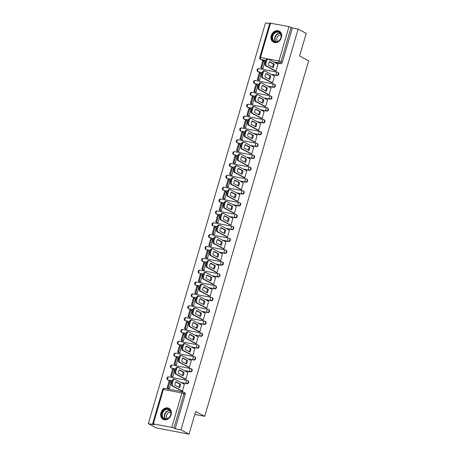 <?xml version="1.0" encoding="UTF-8"?>
<svg xmlns="http://www.w3.org/2000/svg" width="457" height="457" viewBox="0 0 457 457"><rect width="100%" height="100%" fill="white"/><g stroke="black" fill="none" stroke-linecap="round" stroke-linejoin="round"><path stroke-width="0.69" d="M271.395 74.434L277.085 75.519A1.599 1.308 -62 0 0 278.833 74.245A1.599 1.308 -62 0 0 278.284 72.583L277.833 72.349A1.599 1.308 118 0 1 278.387 74.011A1.599 1.308 118 0 1 276.639 75.279L270.95 74.194M267.928 86.287L273.617 87.373A1.599 1.308 -62 0 0 275.371 86.099A1.599 1.308 -62 0 0 274.817 84.442L274.366 84.202A1.599 1.308 118 0 1 274.92 85.865A1.599 1.308 118 0 1 273.172 87.133L267.482 86.047M264.46 98.141L270.156 99.226A1.599 1.308 -62 0 0 271.904 97.958A1.599 1.308 -62 0 0 271.349 96.296L270.904 96.056A1.599 1.308 118 0 1 271.452 97.718A1.599 1.308 118 0 1 269.704 98.992L264.015 97.907M260.993 109.994L266.688 111.08A1.599 1.308 -62 0 0 268.436 109.811A1.599 1.308 -62 0 0 267.882 108.149L267.436 107.915A1.599 1.308 118 0 1 267.991 109.571A1.599 1.308 118 0 1 266.242 110.845L260.547 109.76M257.525 121.853L263.221 122.939A1.599 1.308 -62 0 0 264.969 121.665A1.599 1.308 -62 0 0 264.414 120.002L263.969 119.768A1.599 1.308 118 0 1 264.523 121.431A1.599 1.308 118 0 1 262.775 122.699L257.08 121.613M254.063 133.707L259.753 134.792A1.599 1.308 -62 0 0 261.501 133.518A1.599 1.308 -62 0 0 260.947 131.862L260.501 131.622A1.599 1.308 118 0 1 261.056 133.284A1.599 1.308 118 0 1 259.308 134.552L253.612 133.467M250.596 145.56L256.286 146.646A1.599 1.308 -62 0 0 258.034 145.377A1.599 1.308 -62 0 0 257.485 143.715L257.034 143.475A1.599 1.308 118 0 1 257.588 145.137A1.599 1.308 118 0 1 255.84 146.411L250.15 145.32M247.128 157.414L252.818 158.499A1.599 1.308 -62 0 0 254.566 157.231A1.599 1.308 -62 0 0 254.018 155.569L253.566 155.329A1.599 1.308 118 0 1 254.121 156.991A1.599 1.308 118 0 1 252.373 158.265L246.683 157.179M243.661 169.273L249.356 170.358A1.599 1.308 -62 0 0 251.104 169.084A1.599 1.308 -62 0 0 250.55 167.422L250.105 167.188A1.599 1.308 118 0 1 250.653 168.844A1.599 1.308 118 0 1 248.905 170.118L243.215 169.033M240.193 181.126L245.889 182.212A1.599 1.308 -62 0 0 247.637 180.938A1.599 1.308 -62 0 0 247.083 179.281L246.637 179.041A1.599 1.308 118 0 1 247.191 180.704A1.599 1.308 118 0 1 245.438 181.972L239.748 180.886M236.726 192.98L242.421 194.065A1.599 1.308 -62 0 0 244.169 192.797A1.599 1.308 -62 0 0 243.615 191.135L243.17 190.895A1.599 1.308 118 0 1 243.724 192.557A1.599 1.308 118 0 1 241.976 193.825L236.28 192.74M233.264 204.833L238.954 205.918A1.599 1.308 -62 0 0 240.702 204.65A1.599 1.308 -62 0 0 240.148 202.988L239.702 202.748A1.599 1.308 118 0 1 240.256 204.41A1.599 1.308 118 0 1 238.508 205.684L232.813 204.599M229.797 216.687L235.486 217.778A1.599 1.308 -62 0 0 237.234 216.504A1.599 1.308 -62 0 0 236.68 214.841L236.235 214.607A1.599 1.308 118 0 1 236.789 216.264A1.599 1.308 118 0 1 235.041 217.538L229.345 216.452M226.329 228.546L232.019 229.631A1.599 1.308 -62 0 0 233.767 228.357A1.599 1.308 -62 0 0 233.219 226.695L232.767 226.461A1.599 1.308 118 0 1 233.321 228.123A1.599 1.308 118 0 1 231.573 229.391L225.884 228.306M222.862 240.399L228.557 241.485A1.599 1.308 -62 0 0 230.305 240.211A1.599 1.308 -62 0 0 229.751 238.554L229.305 238.314A1.599 1.308 118 0 1 229.854 239.976A1.599 1.308 118 0 1 228.106 241.245L222.416 240.159M219.394 252.253L225.09 253.338A1.599 1.308 -62 0 0 226.838 252.07A1.599 1.308 -62 0 0 226.284 250.407L225.838 250.168A1.599 1.308 118 0 1 226.392 251.83A1.599 1.308 118 0 1 224.638 253.104L218.949 252.018M215.927 264.106L221.622 265.191A1.599 1.308 -62 0 0 223.37 263.923A1.599 1.308 -62 0 0 222.816 262.261L222.37 262.027A1.599 1.308 118 0 1 222.925 263.683A1.599 1.308 118 0 1 221.177 264.957L215.481 263.872M212.465 275.965L218.155 277.051A1.599 1.308 -62 0 0 219.903 275.777A1.599 1.308 -62 0 0 219.349 274.114L218.903 273.88A1.599 1.308 118 0 1 219.457 275.542A1.599 1.308 118 0 1 217.709 276.811L212.014 275.725M208.998 287.819L214.687 288.904A1.599 1.308 -62 0 0 216.435 287.63A1.599 1.308 -62 0 0 215.881 285.973L215.436 285.734A1.599 1.308 118 0 1 215.99 287.396A1.599 1.308 118 0 1 214.242 288.664L208.546 287.579M205.53 299.672L211.22 300.757A1.599 1.308 -62 0 0 212.968 299.489A1.599 1.308 -62 0 0 212.419 297.827L211.968 297.587A1.599 1.308 118 0 1 212.522 299.249A1.599 1.308 118 0 1 210.774 300.523L205.084 299.438M202.063 311.525L207.752 312.611A1.599 1.308 -62 0 0 209.506 311.343A1.599 1.308 -62 0 0 208.952 309.68L208.506 309.446A1.599 1.308 118 0 1 209.055 311.103A1.599 1.308 118 0 1 207.307 312.377L201.617 311.291M198.595 323.385L204.29 324.47A1.599 1.308 -62 0 0 206.038 323.196A1.599 1.308 -62 0 0 205.484 321.534L205.039 321.3A1.599 1.308 118 0 1 205.587 322.962A1.599 1.308 118 0 1 203.839 324.23L198.149 323.145M195.128 335.238L200.823 336.323A1.599 1.308 -62 0 0 202.571 335.05A1.599 1.308 -62 0 0 202.017 333.393L201.571 333.153A1.599 1.308 118 0 1 202.125 334.815A1.599 1.308 118 0 1 200.377 336.084L194.682 334.998M191.66 347.092L197.355 348.177A1.599 1.308 -62 0 0 199.103 346.909A1.599 1.308 -62 0 0 198.549 345.246L198.104 345.006A1.599 1.308 118 0 1 198.658 346.669A1.599 1.308 118 0 1 196.91 347.937L191.215 346.852M188.198 358.945L193.888 360.03A1.599 1.308 -62 0 0 195.636 358.762A1.599 1.308 -62 0 0 195.082 357.1L194.636 356.86A1.599 1.308 118 0 1 195.19 358.522A1.599 1.308 118 0 1 193.442 359.796L187.747 358.711M184.731 370.804L190.42 371.889A1.599 1.308 -62 0 0 192.168 370.616A1.599 1.308 -62 0 0 191.62 368.953L191.169 368.719A1.599 1.308 118 0 1 191.723 370.376A1.599 1.308 118 0 1 189.975 371.65L184.285 370.564M181.263 382.658L186.953 383.743A1.599 1.308 -62 0 0 188.707 382.469A1.599 1.308 -62 0 0 188.153 380.812L187.701 380.572A1.599 1.308 118 0 1 188.255 382.235A1.599 1.308 118 0 1 186.507 383.503L180.818 382.418M160.927 412.888A6.238 5.101 -62 0 0 163.086 419.366A6.238 5.101 -62 0 0 171.101 414.83A6.238 5.101 -62 0 0 168.941 408.352A6.238 5.101 -62 0 0 160.927 412.888M271.235 35.663A6.238 5.101 -62 0 0 273.395 42.141A6.238 5.101 -62 0 0 281.409 37.605A6.238 5.101 -62 0 0 279.25 31.127A6.238 5.101 -62 0 0 271.235 35.663M269.653 23.633L265.534 22.85L148.336 423.633L154.112 424.736L152.621 423.862L153.341 423.879L171.792 427.398L181.863 392.974L163.406 389.455L153.341 423.879M189.027 434.15L180.943 429.848L298.141 29.065L306.224 33.367L299.603 56.011L308.664 60.832L204.707 416.321L195.647 411.506L189.027 434.15L156.425 427.935L148.336 423.633M270.538 23.096L260.473 57.519L259.747 57.508L269.819 23.079L288.99 26.615L292.366 27.968L282.3 62.392A1.599 1.308 118 0 1 280.552 63.66L274.863 62.575M265.751 60.838L262.101 60.141L260.838 59.473A1.599 1.308 118 0 1 260.536 59.364L261.792 60.038A1.599 1.308 -62 0 0 262.101 60.141M292.366 27.968L298.141 29.065M175.174 428.752L185.239 394.328L181.863 392.974A1.599 0.891 -79.2 0 1 182.971 391.838A1.599 0.891 -79.2 0 1 183.12 391.889A1.599 1.308 118 0 1 183.423 391.997A1.599 1.308 118 0 1 183.977 393.654L173.911 428.078L175.174 428.752L180.943 429.848M173.911 428.078L171.792 427.398M181.492 390.884L182.452 391.146L184.32 384.28M168.439 388.433L169.41 388.661L171.147 381.772M171.906 376.579L172.877 376.802L174.614 369.913M184.959 379.03L185.913 379.293L187.787 372.426M175.374 364.726L176.339 364.949L178.081 358.06M188.427 367.171L189.381 367.439L191.255 360.573M178.841 352.873L179.807 353.095L181.549 346.206M191.894 355.317L192.848 355.58L194.722 348.72M182.309 341.013L183.274 341.242L185.016 334.353M195.362 343.464L196.316 343.727L198.189 336.86M185.776 329.16L186.742 329.383L188.484 322.499M198.829 331.611L199.783 331.873L201.651 325.007M189.238 317.307L190.209 317.529L191.946 310.64M202.291 319.757L203.251 320.02L205.119 313.154M192.705 305.453L193.677 305.676L195.413 298.787M205.759 307.898L206.718 308.161L208.586 301.3M196.173 293.594L197.138 293.822L198.881 286.933M209.226 296.045L210.18 296.307L212.054 289.447M199.64 281.74L200.606 281.963L202.348 275.08M212.694 284.191L213.648 284.454L215.521 277.588M203.108 269.887L204.073 270.11L205.816 263.221M216.161 272.338L217.115 272.601L218.989 265.734M206.575 258.034L207.541 258.256L209.283 251.367M219.628 260.479L220.582 260.741L222.45 253.881M210.043 246.174L211.008 246.403L212.751 239.514M223.09 248.625L224.05 248.888L225.918 242.027M213.505 234.321L214.476 234.55L216.212 227.66M226.558 236.772L227.517 237.034L229.385 230.168M216.972 222.468L217.938 222.69L219.68 215.801M230.025 224.918L230.979 225.181L232.853 218.315M220.44 210.614L221.405 210.837L223.147 203.948M233.493 213.059L234.447 213.322L236.32 206.461M223.907 198.761L224.873 198.984L226.615 192.094M236.96 201.206L237.914 201.468L239.788 194.608M227.375 186.902L228.34 187.13L230.082 180.241M240.428 189.352L241.382 189.615L243.255 182.749M230.842 175.048L231.808 175.271L233.55 168.382M243.889 177.499L244.849 177.762L246.717 170.895M234.304 163.195L235.275 163.417L237.012 156.528M247.357 165.64L248.317 165.908L250.185 159.042M237.771 151.341L238.743 151.564L240.479 144.675M250.824 153.786L251.778 154.049L253.652 147.188M241.239 139.482L242.204 139.711L243.947 132.821M254.292 141.933L255.246 142.196L257.12 135.329M244.706 127.629L245.672 127.851L247.414 120.968M257.759 130.079L258.713 130.342L260.587 123.476M248.174 115.775L249.139 115.998L250.882 109.109M261.227 118.226L262.181 118.489L264.055 111.622M251.641 103.922L252.607 104.145L254.349 97.255M264.694 106.367L265.648 106.63L267.516 99.769M255.103 92.063L256.074 92.291L257.811 85.402M268.156 94.513L269.116 94.776L270.984 87.915M258.571 80.209L259.542 80.432L261.278 73.548M271.624 82.66L272.583 82.923L274.451 76.056M262.038 68.356L263.004 68.579L264.746 61.689M275.091 70.806L276.045 71.069L277.919 64.203M262.284 72.692L258.188 71.76A1.599 1.308 118 0 1 257.879 71.652L258.325 71.892A1.599 1.308 -62 0 0 258.633 72M258.816 84.551L254.72 83.614A1.599 1.308 118 0 1 254.412 83.505L254.857 83.745A1.599 1.308 -62 0 0 255.166 83.854M255.349 96.404L251.253 95.473A1.599 1.308 118 0 1 250.944 95.364L251.396 95.599A1.599 1.308 -62 0 0 251.698 95.707M251.881 108.258L247.785 107.326A1.599 1.308 118 0 1 247.477 107.218L247.928 107.458A1.599 1.308 -62 0 0 248.231 107.561M248.414 120.111L244.318 119.18A1.599 1.308 118 0 1 244.015 119.071L244.461 119.311A1.599 1.308 -62 0 0 244.769 119.42M244.952 131.97L240.85 131.033A1.599 1.308 118 0 1 240.548 130.925L240.993 131.165A1.599 1.308 -62 0 0 241.302 131.273M241.485 143.824L237.389 142.887A1.599 1.308 118 0 1 237.08 142.784L237.526 143.018A1.599 1.308 -62 0 0 237.834 143.127M238.017 155.677L233.921 154.746A1.599 1.308 118 0 1 233.613 154.637L234.058 154.872A1.599 1.308 -62 0 0 234.367 154.98M234.55 167.53L230.454 166.599A1.599 1.308 118 0 1 230.145 166.491L230.596 166.731A1.599 1.308 -62 0 0 230.899 166.839M231.082 179.39L226.986 178.453A1.599 1.308 118 0 1 226.678 178.344L227.129 178.584A1.599 1.308 -62 0 0 227.432 178.693M227.615 191.243L223.519 190.306A1.599 1.308 118 0 1 223.216 190.203L223.662 190.438A1.599 1.308 -62 0 0 223.97 190.546M224.153 203.097L220.051 202.165A1.599 1.308 118 0 1 219.748 202.057L220.194 202.291A1.599 1.308 -62 0 0 220.503 202.4M220.685 214.95L216.589 214.019A1.599 1.308 118 0 1 216.281 213.91L216.727 214.15A1.599 1.308 -62 0 0 217.035 214.253M217.218 226.809L213.122 225.872A1.599 1.308 118 0 1 212.813 225.764L213.259 226.004A1.599 1.308 -62 0 0 213.568 226.112M213.75 238.663L209.654 237.726A1.599 1.308 118 0 1 209.346 237.617L209.792 237.857A1.599 1.308 -62 0 0 210.1 237.966M210.283 250.516L206.187 249.585A1.599 1.308 118 0 1 205.879 249.476L206.33 249.711A1.599 1.308 -62 0 0 206.633 249.819M206.815 262.369L202.719 261.438A1.599 1.308 118 0 1 202.417 261.33L202.862 261.57A1.599 1.308 -62 0 0 203.165 261.672M203.354 274.223L199.252 273.292A1.599 1.308 118 0 1 198.949 273.183L199.395 273.423A1.599 1.308 -62 0 0 199.703 273.532M199.886 286.082L195.79 285.145A1.599 1.308 118 0 1 195.482 285.037L195.927 285.277A1.599 1.308 -62 0 0 196.236 285.385M196.419 297.935L192.323 296.999A1.599 1.308 118 0 1 192.014 296.896L192.46 297.13A1.599 1.308 -62 0 0 192.768 297.239M192.951 309.789L188.855 308.858A1.599 1.308 118 0 1 188.547 308.749L188.992 308.983A1.599 1.308 -62 0 0 189.301 309.092M189.484 321.642L185.388 320.711A1.599 1.308 118 0 1 185.079 320.603L185.531 320.843A1.599 1.308 -62 0 0 185.833 320.951M186.016 333.501L181.92 332.565A1.599 1.308 118 0 1 181.618 332.456L182.063 332.696A1.599 1.308 -62 0 0 182.366 332.805M182.549 345.355L178.453 344.418A1.599 1.308 118 0 1 178.15 344.315L178.596 344.549A1.599 1.308 -62 0 0 178.904 344.658M179.087 357.208L174.991 356.277A1.599 1.308 118 0 1 174.683 356.169L175.128 356.403A1.599 1.308 -62 0 0 175.437 356.511M175.619 369.062L171.524 368.131A1.599 1.308 118 0 1 171.215 368.022L171.661 368.262A1.599 1.308 -62 0 0 171.969 368.371M172.152 380.921L168.056 379.984A1.599 1.308 118 0 1 167.748 379.876L168.193 380.115A1.599 1.308 -62 0 0 168.502 380.224M194.791 414.43L204.707 416.321M185.239 394.328A1.599 1.308 -62 0 0 184.685 392.666L183.423 391.997A1.599 1.599 0 0 0 182.971 391.838L164.52 388.319A1.599 0.891 -79.2 0 1 164.663 388.37M184.439 384.343L174.934 379.287A2.399 1.337 100.8 0 0 174.717 379.213A2.399 1.337 100.8 0 0 173.049 380.921L172.403 383.126A2.399 1.337 -79.2 0 0 172.952 386.051L182.463 391.106M175.854 381.669A4.958 2.765 100.8 0 0 174.831 385.16L179.55 387.673A4.958 2.765 -79.2 0 0 180.572 384.177L175.854 381.669M171.386 381.898L169.159 381.001L167.182 387.764L168.559 388.496M170.01 381.161L168.027 387.924L167.182 387.764M169.404 388.661L168.027 387.924M174.083 379.127A2.399 1.337 100.8 0 0 173.866 379.053A2.399 1.337 100.8 0 0 172.198 380.761L171.552 382.96A2.399 1.337 -79.2 0 0 172.106 385.891L181.732 391.009M175.728 381.892L179.721 384.017A4.958 2.765 -79.2 0 1 178.824 387.285M179.721 384.017L180.572 384.177M162.841 418.058A5.398 4.416 118 0 1 163.275 410.74A5.398 4.416 118 0 1 169.838 410.009A5.398 4.416 118 0 1 169.398 417.327A5.398 4.416 118 0 1 162.841 418.058M169.781 410.415A4.998 4.09 -62 0 0 168.89 409.729A4.998 4.09 -62 0 0 163.286 411.637A4.998 4.09 -62 0 0 163.298 417.864A4.998 4.09 -62 0 0 164.194 418.555A4.998 4.09 -62 0 0 169.793 416.647A4.998 4.09 -62 0 0 169.781 410.415M170.758 412.403A3.559 2.913 -62 0 0 167.039 414.168A3.559 2.913 -62 0 0 167.199 418.372A3.559 2.913 -62 0 0 167.456 418.612M169.478 408.695A6.198 5.067 -62 0 0 169.25 408.564A6.198 5.067 -62 0 0 162.304 410.923A6.198 5.067 -62 0 0 162.321 418.652A6.198 5.067 -62 0 0 163.429 419.509A6.198 5.067 -62 0 0 163.669 419.623M273.149 40.833A5.398 4.416 118 0 1 273.583 33.515A5.398 4.416 118 0 1 280.147 32.784A5.398 4.416 118 0 1 279.707 40.102A5.398 4.416 118 0 1 273.149 40.833M280.09 33.19A4.998 4.09 -62 0 0 279.198 32.504A4.998 4.09 -62 0 0 273.594 34.406A4.998 4.09 -62 0 0 273.606 40.639A4.998 4.09 -62 0 0 274.503 41.33A4.998 4.09 -62 0 0 280.101 39.422A4.998 4.09 -62 0 0 280.09 33.19M281.066 35.178A3.559 2.913 -62 0 0 277.348 36.943A3.559 2.913 -62 0 0 277.508 41.147A3.559 2.913 -62 0 0 277.765 41.387M279.787 31.47A6.198 5.067 -62 0 0 279.558 31.339A6.198 5.067 -62 0 0 272.612 33.698A6.198 5.067 -62 0 0 272.629 41.427A6.198 5.067 -62 0 0 273.737 42.278A6.198 5.067 -62 0 0 273.977 42.398M187.907 372.489L178.396 367.434A2.399 1.337 100.8 0 0 178.179 367.359A2.399 1.337 100.8 0 0 176.511 369.067L175.871 371.267A2.399 1.337 -79.2 0 0 176.419 374.197L185.925 379.253M179.321 369.81A4.958 2.765 100.8 0 0 178.299 373.306L183.017 375.82A4.958 2.765 -79.2 0 0 184.04 372.324L179.321 369.81M174.854 370.044L172.626 369.147L170.65 375.911L172.026 376.642M173.471 369.307L171.495 376.071L170.65 375.911M172.872 376.802L171.495 376.071M177.55 367.274A2.399 1.337 100.8 0 0 177.333 367.194A2.399 1.337 100.8 0 0 175.665 368.902L175.02 371.107A2.399 1.337 -79.2 0 0 175.574 374.037L185.199 379.156M179.195 370.039L183.188 372.158A4.958 2.765 -79.2 0 1 182.292 375.431M183.188 372.158L184.04 372.324M191.369 360.636L181.863 355.58A2.399 1.337 100.8 0 0 181.646 355.5A2.399 1.337 100.8 0 0 179.978 357.208L179.333 359.413A2.399 1.337 -79.2 0 0 179.887 362.344L189.392 367.399M182.783 357.957A4.958 2.765 100.8 0 0 181.766 361.453L186.485 363.961A4.958 2.765 -79.2 0 0 187.507 360.464L182.783 357.957M178.321 358.185L176.094 357.294L174.117 364.058L175.494 364.789M176.939 357.454L174.962 364.218L174.117 364.058M176.339 364.949L174.962 364.218M181.018 355.42A2.399 1.337 100.8 0 0 180.801 355.34A2.399 1.337 100.8 0 0 179.133 357.048L178.487 359.253A2.399 1.337 -79.2 0 0 179.041 362.184L188.661 367.302M182.663 358.179L186.656 360.305A4.958 2.765 -79.2 0 1 185.759 363.578M186.656 360.305L187.507 360.464M194.836 348.782L185.331 343.727A2.399 1.337 100.8 0 0 185.114 343.647A2.399 1.337 100.8 0 0 183.446 345.355L182.8 347.56A2.399 1.337 -79.2 0 0 183.354 350.49L192.86 355.546M186.25 346.103A4.958 2.765 100.8 0 0 185.228 349.599L189.946 352.107A4.958 2.765 -79.2 0 0 190.969 348.611L186.25 346.103M181.783 346.332L179.561 345.435L177.579 352.198L178.961 352.935M180.406 345.601L178.43 352.364L177.579 352.198M179.807 353.095L178.43 352.364M184.485 343.561A2.399 1.337 100.8 0 0 184.268 343.487A2.399 1.337 100.8 0 0 182.6 345.195L181.955 347.4A2.399 1.337 -79.2 0 0 182.509 350.325L192.129 355.443M186.13 346.326L190.123 348.451A4.958 2.765 -79.2 0 1 189.221 351.724M190.123 348.451L190.969 348.611M198.304 336.923L188.798 331.868A2.399 1.337 100.8 0 0 188.581 331.793A2.399 1.337 100.8 0 0 186.913 333.501L186.267 335.706A2.399 1.337 -79.2 0 0 186.822 338.631L196.327 343.687M189.718 334.25A4.958 2.765 100.8 0 0 188.695 337.746L193.414 340.254A4.958 2.765 -79.2 0 0 194.436 336.758L189.718 334.25M185.251 334.478L183.029 333.581L181.046 340.345L182.423 341.076M183.874 333.741L181.897 340.505L181.046 340.345M183.274 341.242L181.897 340.505M187.953 331.708A2.399 1.337 100.8 0 0 187.736 331.633A2.399 1.337 100.8 0 0 186.068 333.342L185.422 335.541A2.399 1.337 -79.2 0 0 185.97 338.471L195.596 343.59M189.598 334.473L193.591 336.598A4.958 2.765 -79.2 0 1 192.688 339.865M193.591 336.598L194.436 336.758M201.771 325.07L192.266 320.014A2.399 1.337 100.8 0 0 192.049 319.94A2.399 1.337 100.8 0 0 190.38 321.648L189.735 323.853A2.399 1.337 -79.2 0 0 190.289 326.778L199.795 331.833M193.185 322.391A4.958 2.765 100.8 0 0 192.163 325.887L196.881 328.4A4.958 2.765 -79.2 0 0 197.904 324.904L193.185 322.391M188.718 322.625L186.49 321.728L184.514 328.492L185.89 329.223M187.341 321.888L185.365 328.652L184.514 328.492M186.742 329.383L185.365 328.652M191.414 319.854A2.399 1.337 100.8 0 0 191.197 319.774A2.399 1.337 100.8 0 0 189.529 321.482L188.89 323.687A2.399 1.337 -79.2 0 0 189.438 326.618L199.063 331.736M193.065 322.619L197.058 324.738A4.958 2.765 -79.2 0 1 196.156 328.012M197.058 324.738L197.904 324.904M205.239 313.216L195.733 308.161A2.399 1.337 100.8 0 0 195.516 308.081A2.399 1.337 100.8 0 0 193.848 309.795L193.202 311.994A2.399 1.337 -79.2 0 0 193.751 314.924L203.262 319.98M196.653 310.537A4.958 2.765 100.8 0 0 195.63 314.033L200.349 316.541A4.958 2.765 -79.2 0 0 201.371 313.045L196.653 310.537M192.186 310.766L189.958 309.875L187.981 316.638L189.358 317.369M190.809 310.035L188.827 316.798L187.981 316.638M190.203 317.529L188.827 316.798M194.882 308.001A2.399 1.337 100.8 0 0 194.665 307.921A2.399 1.337 100.8 0 0 192.997 309.629L192.351 311.834A2.399 1.337 -79.2 0 0 192.905 314.764L202.531 319.883M196.527 310.76L200.526 312.885A4.958 2.765 -79.2 0 1 199.623 316.158M200.526 312.885L201.371 313.045M208.706 301.363L199.195 296.307A2.399 1.337 100.8 0 0 198.978 296.227A2.399 1.337 100.8 0 0 197.31 297.935L196.67 300.14A2.399 1.337 -79.2 0 0 197.218 303.071L206.724 308.127M200.12 298.684A4.958 2.765 100.8 0 0 199.098 302.18L203.816 304.688A4.958 2.765 -79.2 0 0 204.839 301.192L200.12 298.684M195.653 298.912L193.425 298.015L191.449 304.779L192.825 305.516M194.271 298.181L192.294 304.945L191.449 304.779M193.671 305.676L192.294 304.945M198.349 296.142A2.399 1.337 100.8 0 0 198.132 296.067A2.399 1.337 100.8 0 0 196.464 297.775L195.819 299.981A2.399 1.337 -79.2 0 0 196.373 302.905L205.998 308.024M199.995 298.907L203.988 301.032A4.958 2.765 -79.2 0 1 203.091 304.305M203.988 301.032L204.839 301.192M212.174 289.504L202.662 284.448A2.399 1.337 100.8 0 0 202.445 284.374A2.399 1.337 100.8 0 0 200.777 286.082L200.132 288.287A2.399 1.337 -79.2 0 0 200.686 291.212L210.191 296.267M203.588 286.83A4.958 2.765 100.8 0 0 202.565 290.326L207.284 292.834A4.958 2.765 -79.2 0 0 208.306 289.338L203.588 286.83M199.121 287.059L196.893 286.162L194.916 292.926L196.293 293.657M197.738 286.328L195.762 293.086L194.916 292.926M197.138 293.822L195.762 293.086M201.817 284.288A2.399 1.337 100.8 0 0 201.6 284.214A2.399 1.337 100.8 0 0 199.932 285.922L199.286 288.127A2.399 1.337 -79.2 0 0 199.84 291.052L209.466 296.17M203.462 287.053L207.455 289.178A4.958 2.765 -79.2 0 1 206.558 292.446M207.455 289.178L208.306 289.338M215.635 277.65L206.13 272.595A2.399 1.337 100.8 0 0 205.913 272.521A2.399 1.337 100.8 0 0 204.245 274.229L203.599 276.434A2.399 1.337 -79.2 0 0 204.153 279.358L213.659 284.414M207.05 274.971A4.958 2.765 100.8 0 0 206.027 278.467L210.746 280.981A4.958 2.765 -79.2 0 0 211.768 277.485L207.05 274.971M202.582 275.205L200.36 274.309L198.384 281.072L199.76 281.803M201.206 274.468L199.229 281.232L198.384 281.072M200.606 281.963L199.229 281.232M205.284 272.435A2.399 1.337 100.8 0 0 205.067 272.355A2.399 1.337 100.8 0 0 203.399 274.069L202.754 276.268A2.399 1.337 -79.2 0 0 203.308 279.198L212.928 284.317M206.93 275.2L210.923 277.319A4.958 2.765 -79.2 0 1 210.02 280.592M210.923 277.319L211.768 277.485M219.103 265.797L209.597 260.741A2.399 1.337 100.8 0 0 209.38 260.661A2.399 1.337 100.8 0 0 207.712 262.375L207.067 264.574A2.399 1.337 -79.2 0 0 207.621 267.505L217.126 272.561M210.517 263.118A4.958 2.765 100.8 0 0 209.495 266.614L214.213 269.122A4.958 2.765 -79.2 0 0 215.236 265.631L210.517 263.118M206.05 263.346L203.828 262.455L201.845 269.219L203.222 269.95M204.673 262.615L202.697 269.379L201.845 269.219M204.073 270.11L202.697 269.379M208.752 260.581A2.399 1.337 100.8 0 0 208.535 260.501A2.399 1.337 100.8 0 0 206.867 262.209L206.221 264.414A2.399 1.337 -79.2 0 0 206.77 267.345L216.395 272.463M210.397 263.341L214.39 265.466A4.958 2.765 -79.2 0 1 213.488 268.739M214.39 265.466L215.236 265.631M222.57 253.943L213.065 248.888A2.399 1.337 100.8 0 0 212.848 248.808A2.399 1.337 100.8 0 0 211.18 250.516L210.534 252.721A2.399 1.337 -79.2 0 0 211.088 255.652L220.594 260.707M213.985 251.264A4.958 2.765 100.8 0 0 212.962 254.76L217.681 257.268A4.958 2.765 -79.2 0 0 218.703 253.772L213.985 251.264M209.517 251.493L207.289 250.602L205.313 257.36L206.69 258.096M208.141 250.762L206.164 257.525L205.313 257.36M207.541 258.256L206.164 257.525M212.214 248.722A2.399 1.337 100.8 0 0 211.997 248.648A2.399 1.337 100.8 0 0 210.329 250.356L209.689 252.561A2.399 1.337 -79.2 0 0 210.237 255.486L219.863 260.604M213.865 251.487L217.858 253.612A4.958 2.765 -79.2 0 1 216.955 256.885M217.858 253.612L218.703 253.772M226.038 242.09L216.532 237.034A2.399 1.337 100.8 0 0 216.315 236.955A2.399 1.337 100.8 0 0 214.647 238.663L214.002 240.868A2.399 1.337 -79.2 0 0 214.55 243.792L224.061 248.854M217.452 239.411A4.958 2.765 100.8 0 0 216.429 242.907L221.148 245.415A4.958 2.765 -79.2 0 0 222.171 241.919L217.452 239.411M212.985 239.639L210.757 238.743L208.78 245.506L210.157 246.237M211.608 238.908L209.626 245.672L208.78 245.506M211.008 246.403L209.626 245.672M215.681 236.869A2.399 1.337 100.8 0 0 215.464 236.795A2.399 1.337 100.8 0 0 213.796 238.503L213.151 240.708A2.399 1.337 -79.2 0 0 213.705 243.632L223.33 248.751M217.326 239.634L221.325 241.759A4.958 2.765 -79.2 0 1 220.423 245.026M221.325 241.759L222.171 241.919M229.505 230.231L220 225.175A2.399 1.337 100.8 0 0 219.783 225.101A2.399 1.337 100.8 0 0 218.109 226.809L217.469 229.014A2.399 1.337 -79.2 0 0 218.018 231.939L227.529 236.994M220.92 227.552A4.958 2.765 100.8 0 0 219.897 231.048L224.615 233.561A4.958 2.765 -79.2 0 0 225.638 230.065L220.92 227.552M216.452 227.786L214.224 226.889L212.248 233.653L213.625 234.384M215.07 227.049L213.093 233.813L212.248 233.653M214.47 234.544L213.093 233.813M219.149 225.015A2.399 1.337 100.8 0 0 218.932 224.935A2.399 1.337 100.8 0 0 217.264 226.649L216.618 228.848A2.399 1.337 -79.2 0 0 217.172 231.779L226.798 236.897M220.794 227.78L224.787 229.905A4.958 2.765 -79.2 0 1 223.89 233.173M224.787 229.905L225.638 230.065M232.973 218.377L223.462 213.322A2.399 1.337 100.8 0 0 223.245 213.248A2.399 1.337 100.8 0 0 221.576 214.956L220.931 217.155A2.399 1.337 -79.2 0 0 221.485 220.085L230.991 225.141M224.387 215.698A4.958 2.765 100.8 0 0 223.364 219.194L228.083 221.702A4.958 2.765 -79.2 0 0 229.106 218.212L224.387 215.698M219.92 215.927L217.692 215.036L215.715 221.799L217.092 222.53M218.537 215.196L216.561 221.959L215.715 221.799M217.938 222.69L216.561 221.959M222.616 213.162A2.399 1.337 100.8 0 0 222.399 213.082A2.399 1.337 100.8 0 0 220.731 214.79L220.085 216.995A2.399 1.337 -79.2 0 0 220.64 219.926L230.265 225.044M224.261 215.921L228.254 218.046A4.958 2.765 -79.2 0 1 227.358 221.319M228.254 218.046L229.106 218.212M236.435 206.524L226.929 201.468A2.399 1.337 100.8 0 0 226.712 201.388A2.399 1.337 100.8 0 0 225.044 203.097L224.398 205.302A2.399 1.337 -79.2 0 0 224.953 208.232L234.458 213.288M227.849 203.845A4.958 2.765 100.8 0 0 226.826 207.341L231.55 209.849A4.958 2.765 -79.2 0 0 232.567 206.353L227.849 203.845M223.387 204.073L221.159 203.182L219.183 209.946L220.56 210.677M222.005 203.342L220.028 210.106L219.183 209.946M221.405 210.837L220.028 210.106M226.084 201.309A2.399 1.337 100.8 0 0 225.867 201.229A2.399 1.337 100.8 0 0 224.198 202.937L223.553 205.142A2.399 1.337 -79.2 0 0 224.107 208.066L233.727 213.185M227.729 204.068L231.722 206.193A4.958 2.765 -79.2 0 1 230.825 209.466M231.722 206.193L232.567 206.353M239.902 194.671L230.397 189.615A2.399 1.337 100.8 0 0 230.179 189.535A2.399 1.337 100.8 0 0 228.511 191.243L227.866 193.448A2.399 1.337 -79.2 0 0 228.42 196.379L237.926 201.434M231.316 191.991A4.958 2.765 100.8 0 0 230.294 195.487L235.012 197.995A4.958 2.765 -79.2 0 0 236.035 194.499L231.316 191.991M226.849 192.22L224.627 191.323L222.645 198.087L224.021 198.818M225.472 191.489L223.496 198.252L222.645 198.087M224.873 198.984L223.496 198.252M229.551 189.449A2.399 1.337 100.8 0 0 229.334 189.375A2.399 1.337 100.8 0 0 227.666 191.083L227.02 193.288A2.399 1.337 -79.2 0 0 227.569 196.213L237.194 201.331M231.196 192.214L235.189 194.339A4.958 2.765 -79.2 0 1 234.287 197.607M235.189 194.339L236.035 194.499M243.37 182.811L233.864 177.756A2.399 1.337 100.8 0 0 233.647 177.682A2.399 1.337 100.8 0 0 231.979 179.39L231.333 181.595A2.399 1.337 -79.2 0 0 231.888 184.519L241.393 189.575M234.784 180.138A4.958 2.765 100.8 0 0 233.761 183.628L238.48 186.142A4.958 2.765 -79.2 0 0 239.502 182.646L234.784 180.138M230.317 180.366L228.089 179.47L226.112 186.233L227.489 186.964M228.94 179.63L226.963 186.393L226.112 186.233M228.34 187.13L226.963 186.393M233.013 177.596A2.399 1.337 100.8 0 0 232.796 177.522A2.399 1.337 100.8 0 0 231.128 179.23L230.488 181.429A2.399 1.337 -79.2 0 0 231.036 184.36L240.662 189.478M234.664 180.361L238.657 182.486A4.958 2.765 -79.2 0 1 237.754 185.753M238.657 182.486L239.502 182.646M246.837 170.958L237.332 165.902A2.399 1.337 100.8 0 0 237.114 165.828A2.399 1.337 100.8 0 0 235.446 167.536L234.801 169.741A2.399 1.337 -79.2 0 0 235.355 172.666L244.861 177.722M238.251 168.279A4.958 2.765 100.8 0 0 237.229 171.775L241.947 174.288A4.958 2.765 -79.2 0 0 242.97 170.792L238.251 168.279M233.784 168.513L231.556 167.616L229.58 174.38L230.956 175.111M232.407 167.776L230.425 174.54L229.58 174.38M231.808 175.271L230.425 174.54M236.48 165.742A2.399 1.337 100.8 0 0 236.263 165.663A2.399 1.337 100.8 0 0 234.595 167.371L233.95 169.576A2.399 1.337 -79.2 0 0 234.504 172.506L244.129 177.624M238.131 168.507L242.124 170.627A4.958 2.765 -79.2 0 1 241.222 173.9M242.124 170.627L242.97 170.792M250.305 159.105L240.799 154.049A2.399 1.337 100.8 0 0 240.582 153.969A2.399 1.337 100.8 0 0 238.914 155.677L238.268 157.882A2.399 1.337 -79.2 0 0 238.817 160.813L248.328 165.868M241.719 156.425A4.958 2.765 100.8 0 0 240.696 159.921L245.415 162.429A4.958 2.765 -79.2 0 0 246.437 158.933L241.719 156.425M237.252 156.654L235.024 155.763L233.047 162.526L234.424 163.258M235.875 155.923L233.893 162.686L233.047 162.526M235.269 163.417L233.893 162.686M239.948 153.889A2.399 1.337 100.8 0 0 239.731 153.809A2.399 1.337 100.8 0 0 238.063 155.517L237.417 157.722A2.399 1.337 -79.2 0 0 237.971 160.653L247.597 165.771M241.593 156.648L245.586 158.773A4.958 2.765 -79.2 0 1 244.689 162.046M245.586 158.773L246.437 158.933M253.772 147.251L244.261 142.196A2.399 1.337 100.8 0 0 244.044 142.116A2.399 1.337 100.8 0 0 242.376 143.824L241.736 146.029A2.399 1.337 -79.2 0 0 242.284 148.959L251.79 154.015M245.186 144.572A4.958 2.765 100.8 0 0 244.164 148.068L248.882 150.576A4.958 2.765 -79.2 0 0 249.905 147.08L245.186 144.572M240.719 144.8L238.491 143.904L236.515 150.667L237.891 151.404M239.337 144.069L237.36 150.833L236.515 150.667M238.737 151.564L237.36 150.833M243.415 142.03A2.399 1.337 100.8 0 0 243.198 141.956A2.399 1.337 100.8 0 0 241.53 143.664L240.885 145.869A2.399 1.337 -79.2 0 0 241.439 148.793L251.064 153.912M245.061 144.795L249.054 146.92A4.958 2.765 -79.2 0 1 248.157 150.193M249.054 146.92L249.905 147.08M257.234 135.392L247.728 130.336A2.399 1.337 100.8 0 0 247.511 130.262A2.399 1.337 100.8 0 0 245.843 131.97L245.198 134.175A2.399 1.337 -79.2 0 0 245.752 137.1L255.257 142.156M248.648 132.719A4.958 2.765 100.8 0 0 247.631 136.215L252.35 138.722A4.958 2.765 -79.2 0 0 253.372 135.226L248.648 132.719M244.187 132.947L241.959 132.05L239.982 138.814L241.359 139.545M242.804 132.21L240.828 138.974L239.982 138.814M242.204 139.711L240.828 138.974M246.883 130.176A2.399 1.337 100.8 0 0 246.666 130.102A2.399 1.337 100.8 0 0 244.998 131.81L244.352 134.01A2.399 1.337 -79.2 0 0 244.906 136.94L254.526 142.058M248.528 132.941L252.521 135.066A4.958 2.765 -79.2 0 1 251.624 138.334M252.521 135.066L253.372 135.226M260.701 123.539L251.196 118.483A2.399 1.337 100.8 0 0 250.979 118.409A2.399 1.337 100.8 0 0 249.311 120.117L248.665 122.322A2.399 1.337 -79.2 0 0 249.219 125.247L258.725 130.302M252.115 120.859A4.958 2.765 100.8 0 0 251.093 124.355L255.811 126.869A4.958 2.765 -79.2 0 0 256.834 123.373L252.115 120.859M247.648 121.094L245.426 120.197L243.444 126.96L244.826 127.692M246.272 120.357L244.295 127.12L243.444 126.96M245.672 127.851L244.295 127.12M250.35 118.323A2.399 1.337 100.8 0 0 250.133 118.243A2.399 1.337 100.8 0 0 248.465 119.951L247.82 122.156A2.399 1.337 -79.2 0 0 248.368 125.087L257.994 130.205M251.996 121.088L255.989 123.207A4.958 2.765 -79.2 0 1 255.086 126.48M255.989 123.207L256.834 123.373M264.169 111.685L254.663 106.63A2.399 1.337 100.8 0 0 254.446 106.55A2.399 1.337 100.8 0 0 252.778 108.263L252.133 110.463A2.399 1.337 -79.2 0 0 252.687 113.393L262.192 118.449M255.583 109.006A4.958 2.765 100.8 0 0 254.56 112.502L259.279 115.01A4.958 2.765 -79.2 0 0 260.301 111.514L255.583 109.006M251.116 109.234L248.894 108.343L246.911 115.107L248.288 115.838M249.739 108.503L247.763 115.267L246.911 115.107M249.139 115.998L247.763 115.267M253.818 106.47A2.399 1.337 100.8 0 0 253.601 106.39A2.399 1.337 100.8 0 0 251.927 108.098L251.287 110.303A2.399 1.337 -79.2 0 0 251.836 113.233L261.461 118.352M255.463 109.229L259.456 111.354A4.958 2.765 -79.2 0 1 258.553 114.627M259.456 111.354L260.301 111.514M267.636 99.832L258.131 94.776A2.399 1.337 100.8 0 0 257.914 94.696A2.399 1.337 100.8 0 0 256.246 96.404L255.6 98.609A2.399 1.337 -79.2 0 0 256.154 101.54L265.66 106.595M259.05 97.152A4.958 2.765 100.8 0 0 258.028 100.649L262.746 103.156A4.958 2.765 -79.2 0 0 263.769 99.66L259.05 97.152M254.583 97.381L252.355 96.484L250.379 103.248L251.756 103.985M253.207 96.65L251.23 103.413L250.379 103.248M252.607 104.145L251.23 103.413M257.28 94.61A2.399 1.337 100.8 0 0 257.062 94.536A2.399 1.337 100.8 0 0 255.394 96.244L254.755 98.449A2.399 1.337 -79.2 0 0 255.303 101.374L264.929 106.492M258.93 97.375L262.924 99.5A4.958 2.765 -79.2 0 1 262.021 102.774M262.924 99.5L263.769 99.66M271.104 87.978L261.598 82.917A2.399 1.337 100.8 0 0 261.381 82.843A2.399 1.337 100.8 0 0 259.713 84.551L259.068 86.756A2.399 1.337 -79.2 0 0 259.616 89.681L269.127 94.736M262.518 85.299A4.958 2.765 100.8 0 0 261.495 88.795L266.214 91.303A4.958 2.765 -79.2 0 0 267.236 87.807L262.518 85.299M258.051 85.528L255.823 84.631L253.846 91.394L255.223 92.125M256.674 84.796L254.692 91.554L253.846 91.394M256.069 92.291L254.692 91.554M260.747 82.757A2.399 1.337 100.8 0 0 260.53 82.683A2.399 1.337 100.8 0 0 258.862 84.391L258.216 86.596A2.399 1.337 -79.2 0 0 258.771 89.521L268.396 94.639M262.392 85.522L266.385 87.647A4.958 2.765 -79.2 0 1 265.488 90.914M266.385 87.647L267.236 87.807M274.571 76.119L265.06 71.064A2.399 1.337 100.8 0 0 264.843 70.989A2.399 1.337 100.8 0 0 263.175 72.697L262.535 74.902A2.399 1.337 -79.2 0 0 263.083 77.827L272.589 82.883M265.985 73.44A4.958 2.765 100.8 0 0 264.963 76.936L269.681 79.449A4.958 2.765 -79.2 0 0 270.704 75.953L265.985 73.44M261.518 73.674L259.29 72.777L257.314 79.541L258.691 80.272M260.136 72.937L258.159 79.701L257.314 79.541M259.536 80.432L258.159 79.701M264.215 70.904A2.399 1.337 100.8 0 0 263.997 70.824A2.399 1.337 100.8 0 0 262.329 72.537L261.684 74.737A2.399 1.337 -79.2 0 0 262.238 77.667L271.864 82.786M265.86 73.668L269.853 75.788A4.958 2.765 -79.2 0 1 268.956 79.061M269.853 75.788L270.704 75.953M278.039 64.266L268.527 59.21A2.399 1.337 100.8 0 0 268.31 59.136A2.399 1.337 100.8 0 0 266.642 60.844L265.997 63.043A2.399 1.337 -79.2 0 0 266.551 65.974L276.057 71.029M269.447 61.586A4.958 2.765 100.8 0 0 268.43 65.083L273.149 67.59A4.958 2.765 -79.2 0 0 274.171 64.1L269.447 61.586M264.986 61.815L262.758 60.924L260.781 67.687L262.158 68.419M263.603 61.084L261.627 67.847L260.781 67.687M263.004 68.579L261.627 67.847M267.682 59.05A2.399 1.337 100.8 0 0 267.465 58.97A2.399 1.337 100.8 0 0 265.797 60.678L265.151 62.883A2.399 1.337 -79.2 0 0 265.706 65.814L275.325 70.932M269.327 61.809L273.32 63.934A4.958 2.765 -79.2 0 1 272.423 67.208M273.32 63.934L274.171 64.1M277.085 75.519L276.639 75.279A1.599 0.891 -79.2 0 1 276.274 73.326A1.599 0.891 100.8 0 1 277.382 72.189A1.599 0.891 100.8 0 1 277.53 72.24A1.599 1.308 118 0 1 277.833 72.349A1.599 1.599 0 0 0 277.382 72.189L258.93 68.67A1.599 0.891 100.8 0 0 257.817 69.807A1.599 0.891 100.8 0 0 258.188 71.76L263.175 72.697M273.617 87.373L273.172 87.133A1.599 0.891 -79.2 0 1 272.806 85.185A1.599 0.891 100.8 0 1 273.914 84.042A1.599 0.891 100.8 0 1 274.063 84.094A1.599 1.308 118 0 1 274.366 84.202A1.599 1.599 0 0 0 273.914 84.042L255.463 80.523A1.599 0.891 100.8 0 0 254.349 81.666A1.599 0.891 100.8 0 0 254.72 83.614L259.713 84.551M270.156 99.226L269.704 98.992A1.599 0.891 -79.2 0 1 269.339 97.038A1.599 0.891 100.8 0 1 270.453 95.896A1.599 0.891 100.8 0 1 270.595 95.947A1.599 1.308 118 0 1 270.904 96.056A1.599 1.599 0 0 0 270.453 95.896L251.996 92.377A1.599 0.891 100.8 0 0 250.887 93.519A1.599 0.891 100.8 0 0 251.253 95.473L256.246 96.404M266.688 111.08L266.242 110.845A1.599 0.891 -79.2 0 1 265.871 108.892A1.599 0.891 100.8 0 1 266.985 107.755A1.599 0.891 100.8 0 1 267.128 107.806A1.599 1.308 118 0 1 267.436 107.915A1.599 1.599 0 0 0 266.985 107.755L248.528 104.236A1.599 0.891 100.8 0 0 247.42 105.373A1.599 0.891 100.8 0 0 247.785 107.326L252.778 108.263M263.221 122.939L262.775 122.699A1.599 0.891 -79.2 0 1 262.404 120.745A1.599 0.891 100.8 0 1 263.518 119.608A1.599 0.891 100.8 0 1 263.66 119.66A1.599 1.308 118 0 1 263.969 119.768A1.599 1.599 0 0 0 263.518 119.608L245.066 116.089A1.599 0.891 100.8 0 0 243.952 117.226A1.599 0.891 100.8 0 0 244.318 119.18L249.311 120.117M259.753 134.792L259.308 134.552A1.599 0.891 -79.2 0 1 258.936 132.604A1.599 0.891 100.8 0 1 260.05 131.462A1.599 0.891 100.8 0 1 260.193 131.513A1.599 1.308 118 0 1 260.501 131.622A1.599 1.599 0 0 0 260.05 131.462L241.599 127.943A1.599 0.891 100.8 0 0 240.485 129.085A1.599 0.891 100.8 0 0 240.85 131.033L244.992 131.822M256.286 146.646L255.84 146.411A1.599 0.891 -79.2 0 1 255.474 144.458A1.599 0.891 100.8 0 1 256.583 143.315A1.599 0.891 100.8 0 1 256.731 143.367A1.599 1.308 118 0 1 257.034 143.475A1.599 1.599 0 0 0 256.583 143.315L238.131 139.796A1.599 0.891 100.8 0 0 237.017 140.939A1.599 0.891 100.8 0 0 237.389 142.887L242.376 143.824M252.818 158.499L252.373 158.265A1.599 0.891 -79.2 0 1 252.007 156.311A1.599 0.891 100.8 0 1 253.115 155.174A1.599 0.891 100.8 0 1 253.264 155.226A1.599 1.308 118 0 1 253.566 155.329A1.599 1.599 0 0 0 253.115 155.174L234.664 151.655A1.599 0.891 100.8 0 0 233.55 152.792A1.599 0.891 100.8 0 0 233.921 154.746L238.914 155.677M249.356 170.358L248.905 170.118A1.599 0.891 -79.2 0 1 248.539 168.165A1.599 0.891 100.8 0 1 249.653 167.028A1.599 0.891 100.8 0 1 249.796 167.079A1.599 1.308 118 0 1 250.105 167.188A1.599 1.599 0 0 0 249.653 167.028L231.196 163.509A1.599 0.891 100.8 0 0 230.088 164.646A1.599 0.891 100.8 0 0 230.454 166.599L235.446 167.536M245.889 182.212L245.438 181.972A1.599 0.891 -79.2 0 1 245.072 180.024A1.599 0.891 100.8 0 1 246.186 178.881A1.599 0.891 100.8 0 1 246.329 178.933A1.599 1.308 118 0 1 246.637 179.041A1.599 1.599 0 0 0 246.186 178.881L227.729 175.362A1.599 0.891 100.8 0 0 226.621 176.499A1.599 0.891 100.8 0 0 226.986 178.453L231.979 179.39M242.421 194.065L241.976 193.825A1.599 0.891 -79.2 0 1 241.604 191.877A1.599 0.891 100.8 0 1 242.718 190.735A1.599 0.891 100.8 0 1 242.861 190.786A1.599 1.308 118 0 1 243.17 190.895A1.599 1.599 0 0 0 242.718 190.735L224.267 187.216A1.599 0.891 100.8 0 0 223.153 188.358A1.599 0.891 100.8 0 0 223.519 190.306L227.66 191.1M238.954 205.918L238.508 205.684A1.599 0.891 -79.2 0 1 238.137 203.731A1.599 0.891 100.8 0 1 239.251 202.594A1.599 0.891 100.8 0 1 239.394 202.645A1.599 1.308 118 0 1 239.702 202.748A1.599 1.599 0 0 0 239.251 202.594L220.8 199.075A1.599 0.891 100.8 0 0 219.686 200.212A1.599 0.891 100.8 0 0 220.051 202.165L224.193 202.954M235.486 217.778L235.041 217.538A1.599 0.891 -79.2 0 1 234.675 215.584A1.599 0.891 100.8 0 1 235.783 214.447A1.599 0.891 100.8 0 1 235.932 214.499A1.599 1.308 118 0 1 236.235 214.607A1.599 1.599 0 0 0 235.783 214.447L217.332 210.928A1.599 0.891 100.8 0 0 216.218 212.065A1.599 0.891 100.8 0 0 216.589 214.019L220.725 214.807M232.019 229.631L231.573 229.391A1.599 0.891 -79.2 0 1 231.208 227.437A1.599 0.891 100.8 0 1 232.316 226.301A1.599 0.891 100.8 0 1 232.464 226.352A1.599 1.308 118 0 1 232.767 226.461A1.599 1.599 0 0 0 232.316 226.301L213.865 222.782A1.599 0.891 100.8 0 0 212.751 223.919A1.599 0.891 100.8 0 0 213.122 225.872L217.258 226.661M228.557 241.485L228.106 241.245A1.599 0.891 -79.2 0 1 227.74 239.297A1.599 0.891 100.8 0 1 228.854 238.154A1.599 0.891 100.8 0 1 228.997 238.206A1.599 1.308 118 0 1 229.305 238.314A1.599 1.599 0 0 0 228.854 238.154L210.397 234.635A1.599 0.891 100.8 0 0 209.283 235.778A1.599 0.891 100.8 0 0 209.654 237.726L213.79 238.514M225.09 253.338L224.638 253.104A1.599 0.891 -79.2 0 1 224.273 251.15A1.599 0.891 100.8 0 1 225.387 250.013A1.599 0.891 100.8 0 1 225.53 250.065A1.599 1.308 118 0 1 225.838 250.168A1.599 1.599 0 0 0 225.387 250.013L206.93 246.489A1.599 0.891 100.8 0 0 205.821 247.631A1.599 0.891 100.8 0 0 206.187 249.585L210.329 250.373M221.622 265.191L221.177 264.957A1.599 0.891 -79.2 0 1 220.805 263.004A1.599 0.891 100.8 0 1 221.919 261.867A1.599 0.891 100.8 0 1 222.062 261.918A1.599 1.308 118 0 1 222.37 262.027A1.599 1.599 0 0 0 221.919 261.867L203.462 258.348A1.599 0.891 100.8 0 0 202.354 259.485A1.599 0.891 100.8 0 0 202.719 261.438L206.861 262.227M218.155 277.051L217.709 276.811A1.599 0.891 -79.2 0 1 217.338 274.857A1.599 0.891 100.8 0 1 218.452 273.72A1.599 0.891 100.8 0 1 218.595 273.772A1.599 1.308 118 0 1 218.903 273.88A1.599 1.599 0 0 0 218.452 273.72L200 270.201A1.599 0.891 100.8 0 0 198.886 271.338A1.599 0.891 100.8 0 0 199.252 273.292L203.394 274.08M214.687 288.904L214.242 288.664A1.599 0.891 -79.2 0 1 213.87 286.716A1.599 0.891 100.8 0 1 214.984 285.574A1.599 0.891 100.8 0 1 215.133 285.625A1.599 1.308 118 0 1 215.436 285.734A1.599 1.599 0 0 0 214.984 285.574L196.533 282.055A1.599 0.891 100.8 0 0 195.419 283.197A1.599 0.891 100.8 0 0 195.79 285.145L199.926 285.933M211.22 300.757L210.774 300.523A1.599 0.891 -79.2 0 1 210.409 298.57A1.599 0.891 100.8 0 1 211.517 297.427A1.599 0.891 100.8 0 1 211.665 297.478A1.599 1.308 118 0 1 211.968 297.587A1.599 1.599 0 0 0 211.517 297.427L193.065 293.908A1.599 0.891 100.8 0 0 191.951 295.051A1.599 0.891 100.8 0 0 192.323 296.999L196.459 297.793M207.752 312.611L207.307 312.377A1.599 0.891 -79.2 0 1 206.941 310.423A1.599 0.891 100.8 0 1 208.049 309.286A1.599 0.891 100.8 0 1 208.198 309.338A1.599 1.308 118 0 1 208.506 309.446A1.599 1.599 0 0 0 208.049 309.286L189.598 305.767A1.599 0.891 100.8 0 0 188.484 306.904A1.599 0.891 100.8 0 0 188.855 308.858L192.991 309.646M204.29 324.47L203.839 324.23A1.599 0.891 -79.2 0 1 203.474 322.276A1.599 0.891 100.8 0 1 204.587 321.14A1.599 0.891 100.8 0 1 204.73 321.191A1.599 1.308 118 0 1 205.039 321.3A1.599 1.599 0 0 0 204.587 321.14L186.13 317.621A1.599 0.891 100.8 0 0 185.022 318.757A1.599 0.891 100.8 0 0 185.388 320.711L189.529 321.5M200.823 336.323L200.377 336.084A1.599 0.891 -79.2 0 1 200.006 334.136A1.599 0.891 100.8 0 1 201.12 332.993A1.599 0.891 100.8 0 1 201.263 333.044A1.599 1.308 118 0 1 201.571 333.153A1.599 1.599 0 0 0 201.12 332.993L182.663 329.474A1.599 0.891 100.8 0 0 181.555 330.611A1.599 0.891 100.8 0 0 181.92 332.565L186.913 333.501M197.355 348.177L196.91 347.937A1.599 0.891 -79.2 0 1 196.539 345.989A1.599 0.891 100.8 0 1 197.653 344.846A1.599 0.891 100.8 0 1 197.795 344.898A1.599 1.308 118 0 1 198.104 345.006A1.599 1.599 0 0 0 197.653 344.846L179.201 341.328A1.599 0.891 100.8 0 0 178.087 342.47A1.599 0.891 100.8 0 0 178.453 344.418L183.446 345.355M193.888 360.03L193.442 359.796A1.599 0.891 -79.2 0 1 193.071 357.842A1.599 0.891 100.8 0 1 194.185 356.706A1.599 0.891 100.8 0 1 194.328 356.757A1.599 1.308 118 0 1 194.636 356.86A1.599 1.599 0 0 0 194.185 356.706L175.734 353.187A1.599 0.891 100.8 0 0 174.62 354.324A1.599 0.891 100.8 0 0 174.991 356.277L179.127 357.066M190.42 371.889L189.975 371.65A1.599 0.891 -79.2 0 1 189.609 369.696A1.599 0.891 100.8 0 1 190.718 368.559A1.599 0.891 100.8 0 1 190.866 368.61A1.599 1.308 118 0 1 191.169 368.719A1.599 1.599 0 0 0 190.718 368.559L172.266 365.04A1.599 0.891 100.8 0 0 171.152 366.177A1.599 0.891 100.8 0 0 171.524 368.131L176.511 369.067M186.953 383.743L186.507 383.503A1.599 0.891 -79.2 0 1 186.142 381.549A1.599 0.891 100.8 0 1 187.25 380.413A1.599 0.891 100.8 0 1 187.399 380.464A1.599 1.308 118 0 1 187.701 380.572A1.599 1.599 0 0 0 187.25 380.413L168.799 376.894A1.599 0.891 100.8 0 0 167.685 378.03A1.599 0.891 100.8 0 0 168.056 379.984L173.049 380.921M280.552 63.66L279.296 62.992L273.6 61.906M265.877 60.433L260.838 59.473A1.599 0.891 100.8 0 1 260.473 57.519L278.924 61.044L288.99 26.615M168.941 376.945A1.599 0.891 100.8 0 0 168.799 376.894A1.599 1.599 0 0 0 167.748 379.876M172.409 365.092A1.599 0.891 100.8 0 0 172.266 365.04A1.599 1.599 0 0 0 171.215 368.022M175.876 353.238A1.599 0.891 100.8 0 0 175.734 353.187A1.599 1.599 0 0 0 174.683 356.169M179.344 341.379A1.599 0.891 100.8 0 0 179.201 341.328A1.599 1.599 0 0 0 178.15 344.315M182.811 329.526A1.599 0.891 100.8 0 0 182.663 329.474A1.599 1.599 0 0 0 181.618 332.456M186.279 317.672A1.599 0.891 100.8 0 0 186.13 317.621A1.599 1.599 0 0 0 185.079 320.603M189.741 305.819A1.599 0.891 100.8 0 0 189.598 305.767A1.599 1.599 0 0 0 188.547 308.749M193.208 293.96A1.599 0.891 100.8 0 0 193.065 293.908A1.599 1.599 0 0 0 192.014 296.896M196.676 282.106A1.599 0.891 100.8 0 0 196.533 282.055A1.599 1.599 0 0 0 195.482 285.037M200.143 270.253A1.599 0.891 100.8 0 0 200 270.201A1.599 1.599 0 0 0 198.949 273.183M203.611 258.399A1.599 0.891 100.8 0 0 203.462 258.348A1.599 1.599 0 0 0 202.417 261.33M207.078 246.54A1.599 0.891 100.8 0 0 206.93 246.489A1.599 1.599 0 0 0 205.879 249.476M210.546 234.687A1.599 0.891 100.8 0 0 210.397 234.635A1.599 1.599 0 0 0 209.346 237.617M214.007 222.833A1.599 0.891 100.8 0 0 213.865 222.782A1.599 1.599 0 0 0 212.813 225.764M217.475 210.98A1.599 0.891 100.8 0 0 217.332 210.928A1.599 1.599 0 0 0 216.281 213.91M220.942 199.126A1.599 0.891 100.8 0 0 220.8 199.075A1.599 1.599 0 0 0 219.748 202.057M224.41 187.267A1.599 0.891 100.8 0 0 224.267 187.216A1.599 1.599 0 0 0 223.216 190.203M227.877 175.414A1.599 0.891 100.8 0 0 227.729 175.362A1.599 1.599 0 0 0 226.678 178.344M231.345 163.56A1.599 0.891 100.8 0 0 231.196 163.509A1.599 1.599 0 0 0 230.145 166.491M234.807 151.707A1.599 0.891 100.8 0 0 234.664 151.655A1.599 1.599 0 0 0 233.613 154.637M238.274 139.848A1.599 0.891 100.8 0 0 238.131 139.796A1.599 1.599 0 0 0 237.08 142.784M241.742 127.994A1.599 0.891 100.8 0 0 241.599 127.943A1.599 1.599 0 0 0 240.548 130.925M245.209 116.141A1.599 0.891 100.8 0 0 245.066 116.089A1.599 1.599 0 0 0 244.015 119.071M248.677 104.287A1.599 0.891 100.8 0 0 248.528 104.236A1.599 1.599 0 0 0 247.477 107.218M252.144 92.428A1.599 0.891 100.8 0 0 251.996 92.377A1.599 1.599 0 0 0 250.944 95.364M255.606 80.575A1.599 0.891 100.8 0 0 255.463 80.523A1.599 1.599 0 0 0 254.412 83.505M259.073 68.721A1.599 0.891 100.8 0 0 258.93 68.67A1.599 1.599 0 0 0 257.879 71.652M282.3 62.392L281.044 61.724A1.599 1.308 118 0 1 279.296 62.992A1.599 0.891 100.8 0 1 278.924 61.044L281.044 61.724L291.109 27.3M162.686 389.438L163.406 389.455A1.599 0.891 -79.2 0 1 164.52 388.319A1.599 1.599 0 0 0 162.686 389.438L152.621 423.862M172.106 385.891L172.952 386.051M171.552 382.96L172.403 383.126M165.354 418.926A4.998 4.09 118 0 1 165.046 413.345A4.998 4.09 118 0 1 169.844 410.483M170.061 410.757A4.833 3.953 -62 0 0 165.365 413.516A4.833 3.953 -62 0 0 165.702 418.955M275.662 41.701A4.998 4.09 118 0 1 275.354 36.12A4.998 4.09 118 0 1 280.152 33.258M280.37 33.532A4.833 3.953 -62 0 0 275.674 36.292A4.833 3.953 -62 0 0 276.011 41.73M175.574 374.037L176.419 374.197M175.02 371.107L175.871 371.267M179.041 362.184L179.887 362.344M179.133 357.048L179.978 357.208M178.487 359.253L179.333 359.413M182.509 350.325L183.354 350.49M181.955 347.4L182.8 347.56M185.97 338.471L186.822 338.631M185.422 335.541L186.267 335.706M189.438 326.618L190.289 326.778M189.529 321.482L190.38 321.648M188.89 323.687L189.735 323.853M192.905 314.764L193.751 314.924M192.997 309.629L193.848 309.795M192.351 311.834L193.202 311.994M196.373 302.905L197.218 303.071M196.464 297.775L197.31 297.935M195.819 299.981L196.67 300.14M199.84 291.052L200.686 291.212M199.932 285.922L200.777 286.082M199.286 288.127L200.132 288.287M203.308 279.198L204.153 279.358M203.399 274.069L204.245 274.229M202.754 276.268L203.599 276.434M206.77 267.345L207.621 267.505M206.867 262.209L207.712 262.375M206.221 264.414L207.067 264.574M210.237 255.486L211.088 255.652M210.329 250.356L211.18 250.516M209.689 252.561L210.534 252.721M213.705 243.632L214.55 243.792M213.796 238.503L214.647 238.663M213.151 240.708L214.002 240.868M217.172 231.779L218.018 231.939M217.264 226.649L218.109 226.809M216.618 228.848L217.469 229.014M220.64 219.926L221.485 220.085M220.731 214.79L221.576 214.956M220.085 216.995L220.931 217.155M224.107 208.066L224.953 208.232M224.198 202.937L225.044 203.097M223.553 205.142L224.398 205.302M227.569 196.213L228.42 196.379M227.666 191.083L228.511 191.243M227.02 193.288L227.866 193.448M231.036 184.36L231.888 184.519M230.488 181.429L231.333 181.595M234.504 172.506L235.355 172.666M233.95 169.576L234.801 169.741M237.971 160.653L238.817 160.813M237.417 157.722L238.268 157.882M241.439 148.793L242.284 148.959M240.885 145.869L241.736 146.029M244.906 136.94L245.752 137.1M244.998 131.81L245.843 131.97M244.352 134.01L245.198 134.175M248.368 125.087L249.219 125.247M247.82 122.156L248.665 122.322M251.836 113.233L252.687 113.393M251.287 110.303L252.133 110.463M255.303 101.374L256.154 101.54M254.755 98.449L255.6 98.609M258.771 89.521L259.616 89.681M258.216 86.596L259.068 86.756M262.238 77.667L263.083 77.827M261.684 74.737L262.535 74.902M265.706 65.814L266.551 65.974M265.797 60.678L266.642 60.844M265.151 62.883L265.997 63.043M259.747 57.508A1.599 1.599 0 0 0 260.536 59.364M173.866 379.053L174.717 379.213M177.333 367.194L178.179 367.359M180.801 355.34L181.646 355.5M184.268 343.487L185.114 343.647M187.736 331.633L188.581 331.793M191.197 319.774L192.049 319.94M194.665 307.921L195.516 308.081M198.132 296.067L198.978 296.227M201.6 284.214L202.445 284.374M205.067 272.355L205.913 272.521M208.535 260.501L209.38 260.661M211.997 248.648L212.848 248.808M215.464 236.795L216.315 236.955M218.932 224.935L219.783 225.101M222.399 213.082L223.245 213.248M225.867 201.229L226.712 201.388M229.334 189.375L230.179 189.535M232.796 177.522L233.647 177.682M236.263 165.663L237.114 165.828M239.731 153.809L240.582 153.969M243.198 141.956L244.044 142.116M246.666 130.102L247.511 130.262M250.133 118.243L250.979 118.409M253.601 106.39L254.446 106.55M257.062 94.536L257.914 94.696M260.53 82.683L261.381 82.843M263.997 70.824L264.843 70.989M267.465 58.97L268.31 59.136"/></g></svg>
